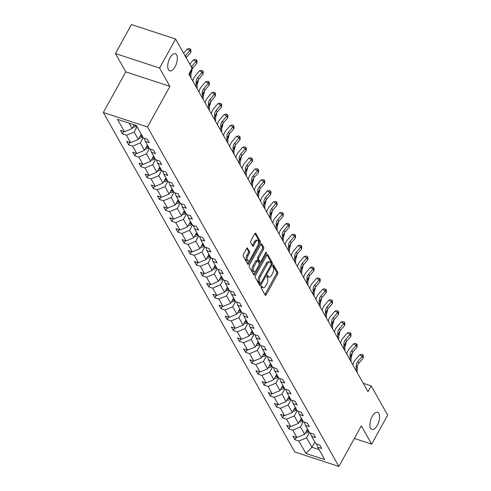 <?xml version="1.0" encoding="UTF-8"?>
<svg xmlns="http://www.w3.org/2000/svg" width="491" height="491" viewBox="0 0 491 491"><rect width="100%" height="100%" fill="white"/><g stroke="black" fill="none" stroke-linecap="round" stroke-linejoin="round"><path stroke-width="0.74" d="M175.054 66.776A9.028 4.112 108.2 0 0 175.342 53.715A9.028 4.112 108.2 0 0 170.003 57.815A9.028 4.112 108.2 0 0 169.714 70.87A9.028 4.112 108.2 0 0 175.054 66.776M377.254 425.359A9.028 4.112 108.2 0 0 377.536 412.299A9.028 4.112 108.2 0 0 372.196 416.399A9.028 4.112 108.2 0 0 371.908 429.459A9.028 4.112 108.2 0 0 377.254 425.359M261.28 286.591A0.97 0.442 108.2 0 0 261.114 287.873L265.226 295.171A1.387 0.632 108.2 0 0 265.428 295.349A1.387 0.632 108.2 0 0 266.245 294.723L277.562 274.217A1.387 0.632 108.2 0 0 277.808 272.388L273.69 265.091A0.97 0.442 108.2 0 0 273.548 264.962A0.97 0.442 108.2 0 0 272.978 265.404A0.97 0.442 108.2 0 0 272.806 266.681L273.34 267.626A4.431 2.019 108.2 0 1 272.566 273.475L271.627 275.181A4.431 2.019 108.2 0 1 269.007 277.194A4.431 2.019 108.2 0 1 268.374 276.629L267.841 275.684A0.97 0.442 108.2 0 0 267.705 275.561A0.97 0.442 108.2 0 0 267.129 275.997A0.97 0.442 108.2 0 0 266.963 277.28L267.491 278.219A4.431 2.019 108.2 0 1 266.723 284.068L265.778 285.774A4.431 2.019 108.2 0 1 263.158 287.787A4.431 2.019 108.2 0 1 262.525 287.223L261.991 286.278A0.97 0.442 108.2 0 0 261.856 286.155A0.97 0.442 108.2 0 0 261.28 286.591M247.636 248.078A1.387 0.632 108.2 0 0 247.439 247.9A1.387 0.632 108.2 0 0 246.617 248.526L243.444 254.283A1.387 0.632 108.2 0 0 243.198 256.106L247.771 264.213A1.387 0.632 108.2 0 0 247.967 264.391A1.387 0.632 108.2 0 0 248.79 263.765L260.107 243.26A1.387 0.632 108.2 0 0 260.353 241.431L255.78 233.323A1.387 0.632 108.2 0 0 255.578 233.145A1.387 0.632 108.2 0 0 254.761 233.777L250.926 240.725A1.387 0.632 108.2 0 0 250.686 242.548L252.638 246.022A1.387 0.632 108.2 0 0 252.84 246.2A1.387 0.632 108.2 0 0 253.657 245.568L255.559 242.124A3.707 1.688 108.2 0 1 257.75 240.443A3.707 1.688 108.2 0 1 257.634 245.801L250.183 259.297A3.707 1.688 108.2 0 1 247.992 260.979A3.707 1.688 108.2 0 1 248.108 255.621L249.348 253.374A1.387 0.632 108.2 0 0 249.594 251.545L247.176 247.924M169.911 86.355L159.587 68.046L175.6 39.035L131.447 24.55L115.434 53.562L125.757 71.87L103.331 112.488L147.484 126.979L169.911 86.355L125.757 71.87M354.355 438.463L371.65 444.14L361.327 425.832L338.907 466.45L147.484 126.979M371.65 444.14L387.669 415.122L371.184 385.895L363.242 383.287M175.6 39.035L192.085 68.261L188.882 74.067L367.98 391.695L371.184 385.895M255.492 275.654A1.387 0.632 108.2 0 0 255.252 277.476L259.825 285.584A1.387 0.632 108.2 0 0 260.021 285.762A1.387 0.632 108.2 0 0 260.838 285.136L272.161 264.631A1.387 0.632 108.2 0 0 272.401 262.802L267.828 254.694A1.387 0.632 108.2 0 0 267.632 254.516A1.387 0.632 108.2 0 0 266.809 255.148L255.492 275.654M253.798 274.899L249.225 266.791A1.387 0.632 108.2 0 1 249.465 264.968L260.789 244.463A1.387 0.632 108.2 0 1 261.605 243.831A1.387 0.632 108.2 0 1 261.801 244.009L263.759 247.476A1.387 0.632 108.2 0 1 263.52 249.305L258.929 257.622A1.387 0.632 108.2 0 0 258.683 259.451L259.985 261.752A1.387 0.632 108.2 0 0 260.181 261.924A1.387 0.632 108.2 0 0 261.003 261.298L265.778 252.638A0.97 0.442 108.2 0 1 266.355 252.202A0.97 0.442 108.2 0 1 266.325 253.601L254.817 274.451A1.387 0.632 108.2 0 1 253.994 275.077A1.387 0.632 108.2 0 1 253.798 274.899M159.587 68.046L115.434 53.562M136.357 125.524L143.341 137.916L147.343 139.223L149.313 142.728L145.318 141.414L149.503 148.834L153.499 150.148L155.475 153.646L151.474 152.333L155.659 159.759L159.655 161.066L161.631 164.571L157.636 163.257L161.815 170.678L165.817 171.991L167.787 175.49L163.791 174.176L167.977 181.596L171.973 182.91L173.949 186.408L169.947 185.101L174.133 192.521L178.135 193.835L180.105 197.333L176.109 196.019L180.295 203.44L184.291 204.753L186.267 208.252L182.265 206.944L186.451 214.364L190.447 215.672L192.423 219.176L188.427 217.863L192.607 225.283L196.609 226.596L198.579 230.095L194.583 228.788L198.769 236.208L202.765 237.515L204.741 241.02L200.739 239.706L204.925 247.126L208.921 248.44L210.897 251.938L206.901 250.625L211.087 258.051L215.083 259.358L217.053 262.863L213.057 261.55L217.243 268.97L221.238 270.283L223.215 273.782L219.219 272.468L223.399 279.895L227.401 281.202L229.371 284.706L225.375 283.393L229.561 290.813L233.556 292.127L235.533 295.625L231.531 294.312L235.717 301.732L239.712 303.045L241.689 306.544L237.693 305.236L241.873 312.657L245.874 313.97L247.845 317.468L243.849 316.155L248.035 323.575L252.03 324.889L254.007 328.387L250.005 327.08L254.191 334.5L258.192 335.807L260.162 339.312L256.167 337.998L260.353 345.418L264.348 346.732L266.325 350.23L262.323 348.923L266.509 356.343L270.504 357.651L272.48 361.155L268.485 359.842L272.665 367.262L276.666 368.575L278.636 372.074L274.641 370.766L278.827 378.187L282.822 379.494L284.798 382.998L280.797 381.685L284.983 389.105L288.978 390.419L290.954 393.917L286.959 392.604L291.138 400.03L295.14 401.337L297.11 404.842L293.115 403.528L297.3 410.949L301.296 412.262L303.272 415.76L299.271 414.447L303.456 421.867L307.458 423.181L309.428 426.679L305.433 425.372L309.618 432.792L313.614 434.105L315.59 437.604L311.589 436.29L315.774 443.711L319.77 445.024L321.746 448.522L317.751 447.215L324.735 459.607L305.881 453.42L298.896 441.028L294.895 439.715L292.924 436.217L296.92 437.53L292.734 430.104L288.739 428.796L286.762 425.292L290.764 426.605L286.578 419.185L282.583 417.872L280.606 414.373L284.602 415.687L280.416 408.267L276.421 406.953L274.451 403.455L278.446 404.762L274.26 397.342L270.265 396.028L268.289 392.53L272.284 393.843L268.104 386.423L264.103 385.11L262.133 381.611L266.128 382.919L261.942 375.498L257.947 374.185L255.971 370.687L259.972 372L255.786 364.58L251.791 363.266L249.815 359.768L253.81 361.075L249.631 353.655L245.629 352.348L243.659 348.843L247.654 350.157L243.468 342.736L239.473 341.423L237.497 337.925L241.498 339.232L237.313 331.812L233.311 330.504L231.341 327L235.336 328.313L231.151 320.893L227.155 319.58L225.179 316.081L229.18 317.395L224.995 309.968L220.999 308.661L219.023 305.156L223.018 306.47L218.839 299.05L214.837 297.736L212.867 294.238L216.862 295.551L212.677 288.131L208.681 286.818L206.705 283.313L210.707 284.627L206.521 277.206L202.525 275.893L200.549 272.395L204.544 273.708L200.359 266.288L196.363 264.974L194.393 261.476L198.389 262.783L194.203 255.363L190.207 254.05L188.231 250.551L192.233 251.865L188.047 244.444L184.045 243.131L182.075 239.633L186.071 240.94L181.885 233.52L177.889 232.212L175.913 228.708L179.915 230.021L175.729 222.601L171.733 221.288L169.757 217.789L173.753 219.096L169.573 211.676L165.571 210.369L163.601 206.864L167.597 208.178L163.411 200.758L159.415 199.444L157.439 195.946L161.441 197.259L157.255 189.833L153.253 188.526L151.283 185.021L155.279 186.335L151.093 178.914L147.097 177.601L145.127 174.102L149.123 175.416L144.937 167.99L140.942 166.682L138.965 163.178L142.961 164.491L138.781 157.071L134.78 155.757L132.809 152.259L136.805 153.573L132.619 146.152L128.624 144.839L126.647 141.34L130.649 142.648L126.463 135.228L122.468 133.914L120.491 130.416L124.487 131.729L117.502 119.338L136.357 125.524M103.331 112.488L294.753 451.966L338.907 466.45M141.242 134.184L138.352 139.419L134.166 131.999L137.057 126.764M134.166 131.999L126.463 135.228M138.352 139.419L130.649 142.648M144.17 138.186L145.318 141.414M147.398 145.103L144.507 150.338L140.322 142.918L143.212 137.683M140.322 142.918L132.619 146.152M144.507 150.338L136.805 153.573M150.326 149.104L151.474 152.333M153.554 156.028L150.663 161.263L146.484 153.843L149.374 148.607M146.484 153.843L138.781 157.071M150.663 161.263L142.961 164.491M156.482 160.029L157.636 163.257M159.716 166.946L156.825 172.181L152.64 164.761L155.53 159.526M152.64 164.761L144.937 167.99M156.825 172.181L149.123 175.416M162.644 170.948L163.791 174.176M165.872 177.871L162.981 183.106L158.796 175.686L161.686 170.451M158.796 175.686L151.093 178.914M162.981 183.106L155.279 186.335M168.8 181.866L169.947 185.101M172.034 188.79L169.143 194.025L164.958 186.605L167.848 181.369M164.958 186.605L157.255 189.833M169.143 194.025L161.441 197.259M174.956 192.791L176.109 196.019M178.19 199.714L175.299 204.95L171.114 197.529L174.004 192.288M171.114 197.529L163.411 200.758M175.299 204.95L167.597 208.178M181.118 203.71L182.265 206.944M184.346 210.633L181.455 215.868L177.276 208.448L180.166 203.213M177.276 208.448L169.573 211.676M181.455 215.868L173.753 219.096M187.274 214.635L188.427 217.863M190.508 221.558L187.617 226.793L183.431 219.367L186.322 214.131M183.431 219.367L175.729 222.601M187.617 226.793L179.915 230.021M193.436 225.553L194.583 228.788M196.664 232.476L193.773 237.712L189.587 230.291L192.478 225.056M189.587 230.291L181.885 233.52M193.773 237.712L186.071 240.94M199.591 236.478L200.739 239.706M202.82 243.395L199.935 248.636L195.749 241.21L198.64 235.975M195.749 241.21L188.047 244.444M199.935 248.636L192.233 251.865M205.747 247.396L206.901 250.625M208.982 254.32L206.091 259.555L201.905 252.135L204.796 246.899M201.905 252.135L194.203 255.363M206.091 259.555L198.389 262.783M211.909 258.321L213.057 261.55M215.138 265.238L212.247 270.473L208.067 263.053L210.952 257.818M208.067 263.053L200.359 266.288M212.247 270.473L204.544 273.708M218.065 269.24L219.219 272.468M221.3 276.163L218.409 281.398L214.223 273.978L217.114 268.743M214.223 273.978L206.521 277.206M218.409 281.398L210.707 284.627M224.221 280.165L225.375 283.393M227.456 287.082L224.565 292.317L220.379 284.897L223.27 279.661M220.379 284.897L212.677 288.131M224.565 292.317L216.862 295.551M230.383 291.083L231.531 294.312M233.612 298.006L230.721 303.242L226.541 295.821L229.432 290.586M226.541 295.821L218.839 299.05M230.721 303.242L223.018 306.47M236.539 302.002L237.693 305.236M239.774 308.925L236.883 314.16L232.697 306.74L235.588 301.505M232.697 306.74L224.995 309.968M236.883 314.16L229.18 317.395M242.701 312.927L243.849 316.155M245.93 319.85L243.039 325.085L238.853 317.665L241.744 312.429M238.853 317.665L231.151 320.893M243.039 325.085L235.336 328.313M248.857 323.845L250.005 327.08M252.092 330.768L249.201 336.004L245.015 328.583L247.906 323.348M245.015 328.583L237.313 331.812M249.201 336.004L241.498 339.232M255.013 334.77L256.167 337.998M258.248 341.693L255.357 346.928L251.171 339.502L254.062 334.267M251.171 339.502L243.468 342.736M255.357 346.928L247.654 350.157M261.175 345.689L262.323 348.923M264.404 352.612L261.513 357.847L257.333 350.427L260.218 345.191M257.333 350.427L249.631 353.655M261.513 357.847L253.81 361.075M267.331 356.613L268.485 359.842M270.566 363.53L267.675 368.772L263.489 361.345L266.38 356.11M263.489 361.345L255.786 364.58M267.675 368.772L259.972 372M273.493 367.532L274.641 370.766M276.721 374.455L273.831 379.69L269.645 372.27L272.536 367.035M269.645 372.27L261.942 375.498M273.831 379.69L266.128 382.919M279.649 378.457L280.797 381.685M282.877 385.374L279.993 390.609L275.807 383.189L278.698 377.953M275.807 383.189L268.104 386.423M279.993 390.609L272.284 393.843M285.805 389.375L286.959 392.604M289.039 396.298L286.149 401.534L281.963 394.113L284.854 388.878M281.963 394.113L274.26 397.342M286.149 401.534L278.446 404.762M291.967 400.3L293.115 403.528M295.195 407.217L292.305 412.452L288.119 405.032L291.01 399.797M288.119 405.032L280.416 408.267M292.305 412.452L284.602 415.687M298.123 411.219L299.271 414.447M301.357 418.142L298.467 423.377L294.281 415.957L297.172 410.722M294.281 415.957L286.578 419.185M298.467 423.377L290.764 426.605M304.279 422.137L305.433 425.372M307.513 429.06L304.623 434.296L300.437 426.875L303.328 421.64M300.437 426.875L292.734 430.104M304.623 434.296L296.92 437.53M310.441 433.062L311.589 436.29M314.817 442.01L311.926 447.252L306.599 437.8L309.49 432.565M306.599 437.8L298.896 441.028M305.881 453.42L311.926 447.252L319.095 449.603M129.188 123.167L132.189 128.495L134.221 124.818M316.597 443.981L317.751 447.215M132.189 128.495L124.487 131.729M296.233 437.303L294.895 439.715M290.071 426.378L288.739 428.796M283.915 415.46L282.583 417.872M277.753 404.535L276.421 406.953M271.597 393.616L270.265 396.028M265.441 382.692L264.103 385.11M259.279 371.773L257.947 374.185M253.123 360.848L251.791 363.266M246.961 349.93L245.629 352.348M240.805 339.011L239.473 341.423M234.649 328.086L233.311 330.504M228.487 317.168L227.155 319.58M222.331 306.243L220.999 308.661M216.175 295.324L214.837 297.736M210.013 284.399L208.681 286.818M203.857 273.481L202.525 275.893M197.695 262.556L196.363 264.974M191.539 251.638L190.207 254.05M185.383 240.713L184.045 243.131M179.221 229.794L177.889 232.212M173.065 218.876L171.733 221.288M166.909 207.951L165.571 210.369M160.747 197.032L159.415 199.444M154.591 186.107L153.253 188.526M148.429 175.189L147.097 177.601M142.273 164.264L140.942 166.682M136.117 153.345L134.78 155.757M129.955 142.421L128.624 144.839M123.8 131.502L122.468 133.914M261.243 286.67L261.335 286.83A4.431 2.019 108.2 0 0 261.961 287.395L263.158 287.787M269.007 277.194L267.81 276.801A4.431 2.019 108.2 0 1 267.178 276.237L267.092 276.077M264.894 294.575A1.387 0.632 108.2 0 0 265.054 294.33L276.372 273.825A1.387 0.632 108.2 0 0 276.611 271.996L272.941 265.478M271.155 263.814A1.387 0.632 108.2 0 0 271.21 262.409L266.969 254.897M259.487 284.989A1.387 0.632 108.2 0 0 259.647 284.743L260.414 283.356A0.97 0.442 108.2 0 0 260.991 282.92L270.928 264.919A0.97 0.442 108.2 0 0 271.093 263.642L270.535 262.648A4.431 2.019 108.2 0 0 269.903 262.084A4.431 2.019 108.2 0 0 267.282 264.09L260.488 276.396A4.431 2.019 108.2 0 0 259.714 282.239L260.279 283.233A0.97 0.442 108.2 0 0 260.414 283.362L259.223 282.969A0.97 0.442 108.2 0 0 259.408 282.951M269.903 262.084L268.706 261.691A4.431 2.019 108.2 0 0 266.085 263.698L259.297 276.003A4.431 2.019 108.2 0 0 258.524 281.846L259.082 282.847A0.97 0.442 108.2 0 0 259.223 282.969M260.948 244.211L262.568 247.09L263.759 247.476M259.254 261.507A1.387 0.632 108.2 0 1 258.99 261.537A1.387 0.632 108.2 0 1 258.794 261.359L257.493 259.058A1.387 0.632 108.2 0 1 257.732 257.229L262.323 248.912A1.387 0.632 108.2 0 0 262.568 247.09M260.31 261.936L259.211 263.925M255.142 271.296L253.62 274.058L254.817 274.451M254.166 266.251A3.707 1.688 108.2 0 0 254.043 271.609A3.707 1.688 108.2 0 0 256.234 269.927L258.861 265.171A1.387 0.632 108.2 0 0 259.107 263.342L257.806 261.04A1.387 0.632 108.2 0 0 257.609 260.868A1.387 0.632 108.2 0 0 256.787 261.494L254.166 266.251L252.969 265.858A3.707 1.688 108.2 0 0 252.853 271.216L254.043 271.609M256.615 260.653A1.387 0.632 108.2 0 0 256.412 260.476A1.387 0.632 108.2 0 0 255.596 261.102L256.787 261.494M252.969 265.858L255.596 261.102M247.992 260.979L246.795 260.586A3.707 1.688 108.2 0 1 246.912 255.228L248.158 252.982A1.387 0.632 108.2 0 0 248.397 251.153L246.777 248.28M257.75 240.443L256.56 240.05A3.707 1.688 108.2 0 0 254.369 241.732L255.559 242.124M252.306 245.426A1.387 0.632 108.2 0 0 252.466 245.175L254.369 241.732M258.383 243.824L258.917 242.867A1.387 0.632 108.2 0 0 259.156 241.038L254.921 233.526M247.439 263.618A1.387 0.632 108.2 0 0 247.593 263.372L249.09 260.666M305.427 432.841A3.738 3.075 -29.4 0 0 308.495 432.227L309.085 431.853M306.151 431.528A3.738 3.075 -29.4 0 0 307.747 430.902L308.336 430.521M307.863 429.68L307.268 430.061A3.738 3.075 150.6 0 1 306.826 430.306M352.078 353.158L352.28 353.716L351.053 357.884M352.28 353.716L352.022 353.25M356.184 370.773L356.245 365.586A7.052 5.8 150.6 0 1 357.908 361.431L362.26 356.325L359.707 354.729L355.355 359.835A10.581 8.697 -29.4 0 0 352.937 365.016M357.172 372.522L357.227 367.342A7.052 5.8 150.6 0 1 358.896 363.18L363.248 358.074L362.26 356.325L362.947 355.011L363.34 355.711L363.248 358.074M359.707 354.729L361.922 354.373L362.947 355.011M299.264 421.922A3.738 3.075 -29.4 0 0 302.333 421.309L302.929 420.934M299.995 420.603A3.738 3.075 -29.4 0 0 301.584 419.977L302.18 419.602M301.707 418.762L301.112 419.136A3.738 3.075 150.6 0 1 300.664 419.388M345.922 342.239L346.124 342.798L344.897 346.959M346.124 342.798L345.86 342.331M293.109 410.998A3.738 3.075 -29.4 0 0 296.177 410.384L296.773 410.01M293.839 409.684A3.738 3.075 -29.4 0 0 295.429 409.058L296.018 408.678M295.545 407.843L294.956 408.217A3.738 3.075 150.6 0 1 294.508 408.463M339.76 331.315L339.968 331.873L338.741 336.04M339.968 331.873L339.704 331.413M350.028 359.854L350.083 354.668A7.052 5.8 150.6 0 1 351.752 350.513L356.098 345.406L353.545 343.804L349.199 348.911A10.581 8.697 -29.4 0 0 346.781 354.091M351.01 361.603L351.071 356.417A7.052 5.8 150.6 0 1 352.741 352.262L357.086 347.155L356.098 345.406L356.785 344.093L357.184 344.792L357.086 347.155M353.545 343.804L355.766 343.454L356.785 344.093M343.866 348.929L343.927 343.743A7.052 5.8 150.6 0 1 345.59 339.588L349.942 334.481L347.389 332.886L343.037 337.992A10.581 8.697 -29.4 0 0 340.619 343.172M344.854 350.678L344.915 345.498A7.052 5.8 150.6 0 1 346.578 341.337L350.93 336.231L349.942 334.481L350.629 333.168L351.022 333.868L350.93 336.231M347.389 332.886L349.61 332.53L350.629 333.168M286.953 400.079A3.738 3.075 -29.4 0 0 290.021 399.465L290.611 399.091M287.677 398.76A3.738 3.075 -29.4 0 0 289.273 398.133L289.862 397.759M289.389 396.918L288.794 397.293A3.738 3.075 150.6 0 1 288.352 397.544M333.604 320.396L333.806 320.954L332.579 325.116M333.806 320.954L333.549 320.488M337.71 338.011L337.765 332.824A7.052 5.8 150.6 0 1 339.434 328.669L343.786 323.563L341.233 321.961L336.881 327.067A10.581 8.697 -29.4 0 0 334.463 332.247M338.698 339.76L338.753 334.574A7.052 5.8 150.6 0 1 340.423 330.418L344.768 325.312L343.786 323.563L344.473 322.249L344.866 322.949L344.768 325.312M341.233 321.961L343.448 321.611L344.473 322.249M280.791 389.154A3.738 3.075 -29.4 0 0 283.859 388.547L284.455 388.166M281.521 387.841A3.738 3.075 -29.4 0 0 283.111 387.215L283.706 386.84M283.233 386L282.638 386.374A3.738 3.075 150.6 0 1 282.19 386.626M327.442 309.471L327.65 310.036L326.423 314.197M327.65 310.036L327.387 309.569M331.548 327.086L331.609 321.906A7.052 5.8 150.6 0 1 333.279 317.745L337.624 312.638L335.071 311.042L330.725 316.149A10.581 8.697 -29.4 0 0 328.301 321.329M332.536 328.835L332.597 323.655A7.052 5.8 150.6 0 1 334.261 319.494L338.612 314.393L337.624 312.638L338.311 311.331L338.704 312.031L338.612 314.393M335.071 311.042L337.292 310.686L338.311 311.331M274.635 378.236A3.738 3.075 -29.4 0 0 277.703 377.622L278.299 377.248M275.359 376.916A3.738 3.075 -29.4 0 0 276.955 376.29L277.544 375.916M277.071 375.075L276.482 375.449A3.738 3.075 150.6 0 1 276.034 375.701M321.286 298.553L321.495 299.111L320.261 303.272M321.495 299.111L321.231 298.645M325.392 316.167L325.453 310.981A7.052 5.8 150.6 0 1 327.116 306.826L331.468 301.72L328.915 300.118L324.563 305.224A10.581 8.697 -29.4 0 0 322.145 310.404M326.38 317.916L326.441 312.73A7.052 5.8 150.6 0 1 328.105 308.575L332.456 303.469L331.468 301.72L332.155 300.406L332.548 301.106L332.456 303.469M328.915 300.118L331.13 299.768L332.155 300.406M268.479 367.317A3.738 3.075 -29.4 0 0 271.548 366.703L272.137 366.323M269.203 365.998A3.738 3.075 -29.4 0 0 270.793 365.372L271.388 364.997M270.915 364.156L270.32 364.531A3.738 3.075 150.6 0 1 269.878 364.782M315.13 287.634L315.332 288.192L314.105 292.354M315.332 288.192L315.069 287.726M319.236 305.242L319.291 300.062A7.052 5.8 150.6 0 1 320.961 295.901L325.306 290.795L322.759 289.199L318.407 294.305A10.581 8.697 -29.4 0 0 315.989 299.485M320.224 306.992L320.279 301.812A7.052 5.8 150.6 0 1 321.949 297.656L326.294 292.55L325.306 290.795L325.993 289.487L326.392 290.187L326.294 292.55M322.759 289.199L324.974 288.843L325.993 289.487M262.317 356.392A3.738 3.075 -29.4 0 0 265.385 355.779L265.981 355.404M263.047 355.073A3.738 3.075 -29.4 0 0 264.637 354.447L265.232 354.072M264.753 353.232L264.164 353.612A3.738 3.075 150.6 0 1 263.716 353.858M308.968 276.709L309.177 277.268L307.949 281.429M309.177 277.268L308.913 276.801M313.074 294.324L313.135 289.138A7.052 5.8 150.6 0 1 314.799 284.983L319.15 279.876L316.597 278.274L312.245 283.381A10.581 8.697 -29.4 0 0 309.827 288.561M314.062 296.073L314.123 290.887A7.052 5.8 150.6 0 1 315.787 286.732L320.138 281.625L319.15 279.876L319.837 278.563L320.23 279.262L320.138 281.625M316.597 278.274L318.819 277.924L319.837 278.563M256.161 345.474A3.738 3.075 -29.4 0 0 259.23 344.86L259.819 344.479M256.885 344.154A3.738 3.075 -29.4 0 0 258.481 343.528L259.07 343.154M258.597 342.313L258.002 342.687A3.738 3.075 150.6 0 1 257.56 342.939M302.812 265.791L303.015 266.349L301.787 270.51M303.015 266.349L302.757 265.883M306.918 283.399L306.979 278.219A7.052 5.8 150.6 0 1 308.643 274.058L312.994 268.958L310.441 267.356L306.089 272.462A10.581 8.697 -29.4 0 0 303.671 277.642M307.906 285.154L307.961 279.968A7.052 5.8 150.6 0 1 309.631 275.813L313.982 270.707L312.994 268.958L313.681 267.644L314.074 268.344L313.982 270.707M310.441 267.356L312.657 267L313.681 267.644M249.999 334.549A3.738 3.075 -29.4 0 0 253.068 333.935L253.663 333.561M250.729 333.236A3.738 3.075 -29.4 0 0 252.319 332.61L252.914 332.229M252.442 331.388L251.846 331.769A3.738 3.075 150.6 0 1 251.398 332.014M296.656 254.866L296.859 255.424L295.631 259.586M296.859 255.424L296.595 254.958M243.843 323.63A3.738 3.075 -29.4 0 0 246.912 323.017L247.507 322.642M244.573 322.311A3.738 3.075 -29.4 0 0 246.163 321.685L246.752 321.31M246.279 320.47L245.69 320.844A3.738 3.075 150.6 0 1 245.242 321.096M290.494 243.947L290.703 244.506L289.475 248.667M290.703 244.506L290.439 244.039M237.687 312.706A3.738 3.075 -29.4 0 0 240.756 312.092L241.345 311.717M238.411 311.392A3.738 3.075 -29.4 0 0 240.001 310.766L240.596 310.386M240.124 309.545L239.528 309.925A3.738 3.075 150.6 0 1 239.086 310.171M284.338 233.022L284.541 233.581L283.313 237.748M284.541 233.581L284.277 233.115M231.525 301.787A3.738 3.075 -29.4 0 0 234.594 301.173L235.189 300.799M232.255 300.467A3.738 3.075 -29.4 0 0 233.845 299.841L234.44 299.467M233.962 298.626L233.372 299.001A3.738 3.075 150.6 0 1 232.924 299.252M278.176 222.104L278.385 222.662L277.157 226.824M278.385 222.662L278.121 222.196M225.369 290.862A3.738 3.075 -29.4 0 0 228.438 290.249L229.027 289.874M226.093 289.549A3.738 3.075 -29.4 0 0 227.689 288.923L228.278 288.542M227.806 287.708L227.216 288.082A3.738 3.075 150.6 0 1 226.768 288.327M272.02 211.179L272.223 211.738L270.995 215.905M272.223 211.738L271.965 211.277M219.213 279.944A3.738 3.075 -29.4 0 0 222.282 279.33L222.871 278.956M219.937 278.624A3.738 3.075 -29.4 0 0 221.527 277.998L222.122 277.624M221.65 276.783L221.054 277.157A3.738 3.075 150.6 0 1 220.606 277.409M265.864 200.26L266.067 200.819L264.839 204.98M266.067 200.819L265.803 200.353M213.051 269.019A3.738 3.075 -29.4 0 0 216.12 268.411L216.715 268.031M213.781 267.705A3.738 3.075 -29.4 0 0 215.371 267.079L215.966 266.699M215.488 265.864L214.898 266.239A3.738 3.075 150.6 0 1 214.45 266.49M259.702 189.336L259.911 189.894L258.683 194.062M259.911 189.894L259.647 189.434M206.895 258.1A3.738 3.075 -29.4 0 0 209.964 257.487L210.553 257.112M207.619 256.781A3.738 3.075 -29.4 0 0 209.215 256.155L209.804 255.78M209.332 254.939L208.736 255.314A3.738 3.075 150.6 0 1 208.294 255.565M253.546 178.417L253.749 178.976L252.521 183.137M253.749 178.976L253.491 178.509M200.733 247.182A3.738 3.075 -29.4 0 0 203.802 246.568L204.397 246.187M201.463 245.862A3.738 3.075 -29.4 0 0 203.053 245.236L203.648 244.862M203.176 244.021L202.58 244.395A3.738 3.075 150.6 0 1 202.132 244.647M247.39 167.499L247.593 168.057L246.365 172.218M247.593 168.057L247.329 167.591M194.577 236.257A3.738 3.075 -29.4 0 0 197.646 235.643L198.241 235.269M195.301 234.937A3.738 3.075 -29.4 0 0 196.897 234.311L197.486 233.937M197.014 233.096L196.425 233.477A3.738 3.075 150.6 0 1 195.977 233.722M241.228 156.574L241.437 157.132L240.203 161.294M241.437 157.132L241.173 156.666M300.762 272.48L300.817 267.294A7.052 5.8 150.6 0 1 302.487 263.139L306.832 258.033L304.279 256.437L299.933 261.543A10.581 8.697 -29.4 0 0 297.509 266.723M301.744 274.23L301.805 269.043A7.052 5.8 150.6 0 1 303.469 264.888L307.82 259.782L306.832 258.033L307.519 256.719L307.918 257.419L307.82 259.782M304.279 256.437L306.501 256.081L307.519 256.719M294.6 261.556L294.661 256.376A7.052 5.8 150.6 0 1 296.325 252.221L300.676 247.114L298.123 245.512L293.771 250.619A10.581 8.697 -29.4 0 0 291.353 255.799M295.588 263.311L295.65 258.125A7.052 5.8 150.6 0 1 297.313 253.97L301.664 248.863L300.676 247.114L301.364 245.801L301.756 246.5L301.664 248.863M298.123 245.512L300.345 245.162L301.364 245.801M288.444 250.637L288.499 245.451A7.052 5.8 150.6 0 1 290.169 241.296L294.52 236.189L291.967 234.594L287.616 239.7A10.581 8.697 -29.4 0 0 285.197 244.88M289.432 252.386L289.487 247.206A7.052 5.8 150.6 0 1 291.157 243.045L295.502 237.939L294.52 236.189L295.208 234.876L295.6 235.576L295.502 237.939M291.967 234.594L294.183 234.238L295.208 234.876M282.282 239.718L282.343 234.532A7.052 5.8 150.6 0 1 284.013 230.377L288.358 225.271L285.805 223.669L281.46 228.775A10.581 8.697 -29.4 0 0 279.035 233.955M283.27 241.468L283.332 236.281A7.052 5.8 150.6 0 1 284.995 232.126L289.346 227.02L288.358 225.271L289.046 223.957L289.438 224.657L289.346 227.02M285.805 223.669L288.027 223.319L289.046 223.957M276.126 228.794L276.188 223.608A7.052 5.8 150.6 0 1 277.851 219.452L282.202 214.346L279.649 212.75L275.298 217.857A10.581 8.697 -29.4 0 0 272.879 223.037M277.114 230.543L277.17 225.363A7.052 5.8 150.6 0 1 278.839 221.202L283.19 216.095L282.202 214.346L282.89 213.033L283.282 213.732L283.19 216.095M279.649 212.75L281.865 212.394L282.89 213.033M269.97 217.875L270.025 212.689A7.052 5.8 150.6 0 1 271.695 208.534L276.04 203.427L273.487 201.826L269.142 206.932A10.581 8.697 -29.4 0 0 266.723 212.112M270.952 219.624L271.014 214.438A7.052 5.8 150.6 0 1 272.683 210.283L277.028 205.177L276.04 203.427L276.728 202.114L277.127 202.814L277.028 205.177M273.487 201.826L275.709 201.476L276.728 202.114M263.808 206.95L263.87 201.77A7.052 5.8 150.6 0 1 265.533 197.609L269.884 192.503L267.331 190.907L262.98 196.013A10.581 8.697 -29.4 0 0 260.561 201.193M264.796 208.7L264.858 203.52A7.052 5.8 150.6 0 1 266.521 199.358L270.872 194.258L269.884 192.503L270.572 191.189L270.964 191.895L270.872 194.258M267.331 190.907L269.553 190.551L270.572 191.189M257.652 196.032L257.714 190.846A7.052 5.8 150.6 0 1 259.377 186.69L263.728 181.584L261.175 179.982L256.824 185.089A10.581 8.697 -29.4 0 0 254.406 190.269M258.64 197.781L258.696 192.595A7.052 5.8 150.6 0 1 260.365 188.44L264.71 183.333L263.728 181.584L264.416 180.271L264.809 180.97L264.71 183.333M261.175 179.982L263.391 179.632L264.416 180.271M251.496 185.107L251.552 179.927A7.052 5.8 150.6 0 1 253.221 175.766L257.566 170.659L255.013 169.064L250.668 174.17A10.581 8.697 -29.4 0 0 248.243 179.35M252.478 186.856L252.54 181.676A7.052 5.8 150.6 0 1 254.203 177.521L258.554 172.415L257.566 170.659L258.254 169.352L258.653 170.052L258.554 172.415M255.013 169.064L257.235 168.708L258.254 169.352M245.334 174.188L245.396 169.002A7.052 5.8 150.6 0 1 247.059 164.847L251.41 159.741L248.857 158.139L244.506 163.245A10.581 8.697 -29.4 0 0 242.088 168.425M246.322 175.938L246.384 170.751A7.052 5.8 150.6 0 1 248.047 166.596L252.399 161.49L251.41 159.741L252.098 158.427L252.491 159.127L252.399 161.49M248.857 158.139L251.073 157.789L252.098 158.427M188.421 225.338A3.738 3.075 -29.4 0 0 191.49 224.725L192.079 224.344M189.145 224.019A3.738 3.075 -29.4 0 0 190.735 223.393L191.33 223.018M190.858 222.178L190.263 222.552A3.738 3.075 150.6 0 1 189.821 222.804M235.072 145.655L235.275 146.214L234.047 150.375M235.275 146.214L235.011 145.747M239.178 163.264L239.234 158.084A7.052 5.8 150.6 0 1 240.903 153.922L245.255 148.822L242.701 147.22L238.35 152.327A10.581 8.697 -29.4 0 0 235.932 157.507M240.167 165.013L240.222 159.833A7.052 5.8 150.6 0 1 241.891 155.678L246.237 150.571L245.255 148.822L245.936 147.509L246.335 148.208L246.237 150.571M242.701 147.22L244.917 146.864L245.936 147.509M182.259 214.414A3.738 3.075 -29.4 0 0 185.328 213.8L185.923 213.425M182.99 213.094A3.738 3.075 -29.4 0 0 184.579 212.474L185.175 212.094M184.696 211.253L184.107 211.633A3.738 3.075 150.6 0 1 183.659 211.879M228.91 134.73L229.119 135.289L227.892 139.45M229.119 135.289L228.855 134.822M233.016 152.345L233.078 147.159A7.052 5.8 150.6 0 1 234.741 143.004L239.092 137.897L236.539 136.302L232.194 141.402A10.581 8.697 -29.4 0 0 229.77 146.588M234.004 154.094L234.066 148.908A7.052 5.8 150.6 0 1 235.729 144.753L240.081 139.647L239.092 137.897L239.78 136.584L240.173 137.284L240.081 139.647M236.539 136.302L238.761 135.946L239.78 136.584M176.103 203.495A3.738 3.075 -29.4 0 0 179.172 202.881L179.761 202.501M176.828 202.175A3.738 3.075 -29.4 0 0 178.423 201.549L179.012 201.175M178.54 200.334L177.945 200.709A3.738 3.075 150.6 0 1 177.503 200.96M222.754 123.812L222.957 124.37L221.729 128.532M222.957 124.37L222.699 123.904M226.86 141.42L226.922 136.24A7.052 5.8 150.6 0 1 228.585 132.085L232.937 126.979L230.383 125.377L226.032 130.483A10.581 8.697 -29.4 0 0 223.614 135.663M227.849 143.176L227.904 137.989A7.052 5.8 150.6 0 1 229.573 133.834L233.925 128.728L232.937 126.979L233.624 125.665L234.017 126.365L233.925 128.728M230.383 125.377L232.599 125.027L233.624 125.665M169.941 192.57A3.738 3.075 -29.4 0 0 173.01 191.956L173.605 191.582M170.672 191.257A3.738 3.075 -29.4 0 0 172.261 190.631L172.857 190.25M172.384 189.409L171.789 189.79A3.738 3.075 150.6 0 1 171.341 190.035M216.599 112.887L216.801 113.446L215.574 117.613M216.801 113.446L216.537 112.979M220.705 130.502L220.76 125.315A7.052 5.8 150.6 0 1 222.429 121.16L226.774 116.054L224.221 114.458L219.876 119.565A10.581 8.697 -29.4 0 0 217.458 124.745M221.686 132.251L221.748 127.071A7.052 5.8 150.6 0 1 223.411 122.91L227.763 117.803L226.774 116.054L227.462 114.741L227.861 115.44L227.763 117.803M224.221 114.458L226.443 114.102L227.462 114.741M163.785 181.652A3.738 3.075 -29.4 0 0 166.854 181.038L167.449 180.663M164.516 180.332A3.738 3.075 -29.4 0 0 166.105 179.706L166.695 179.332M166.222 178.491L165.633 178.865A3.738 3.075 150.6 0 1 165.185 179.117M210.436 101.968L210.645 102.527L209.418 106.688M210.645 102.527L210.381 102.06M214.542 119.577L214.604 114.397A7.052 5.8 150.6 0 1 216.267 110.242L220.619 105.135L218.065 103.533L213.714 108.64A10.581 8.697 -29.4 0 0 211.296 113.82M215.531 121.332L215.592 116.146A7.052 5.8 150.6 0 1 217.255 111.991L221.607 106.885L220.619 105.135L221.306 103.822L221.699 104.522L221.607 106.885M218.065 103.533L220.287 103.184L221.306 103.822M157.629 170.727A3.738 3.075 -29.4 0 0 160.698 170.113L161.287 169.739M158.354 169.413A3.738 3.075 -29.4 0 0 159.943 168.787L160.539 168.407M160.066 167.566L159.471 167.947A3.738 3.075 150.6 0 1 159.029 168.192M204.281 91.044L204.483 91.602L203.256 95.77M204.483 91.602L204.219 91.142M208.387 108.658L208.442 103.472A7.052 5.8 150.6 0 1 210.111 99.317L214.463 94.211L211.909 92.615L207.558 97.721A10.581 8.697 -29.4 0 0 205.14 102.901M209.375 110.407L209.43 105.227A7.052 5.8 150.6 0 1 211.099 101.066L215.445 95.96L214.463 94.211L215.15 92.897L215.543 93.597L215.445 95.96M211.909 92.615L214.125 92.259L215.15 92.897M151.467 159.808A3.738 3.075 -29.4 0 0 154.536 159.194L155.131 158.82M152.198 158.489A3.738 3.075 -29.4 0 0 153.787 157.863L154.383 157.488M153.91 156.647L153.315 157.022A3.738 3.075 150.6 0 1 152.867 157.273M198.119 80.125L198.327 80.684L197.1 84.845M198.327 80.684L198.063 80.217M202.224 97.74L202.286 92.554A7.052 5.8 150.6 0 1 203.955 88.398L208.301 83.292L205.747 81.69L201.402 86.797A10.581 8.697 -29.4 0 0 198.978 91.977M203.213 99.489L203.274 94.303A7.052 5.8 150.6 0 1 204.937 90.148L209.289 85.041L208.301 83.292L208.988 81.979L209.381 82.678L209.289 85.041M205.747 81.69L207.969 81.34L208.988 81.979M145.311 148.883A3.738 3.075 -29.4 0 0 148.38 148.276L148.976 147.895M146.036 147.57A3.738 3.075 -29.4 0 0 147.631 146.944L148.221 146.564M147.748 145.729L147.159 146.103A3.738 3.075 150.6 0 1 146.711 146.349M191.963 69.2L192.171 69.759L190.938 73.926M192.171 69.759L191.907 69.299M196.069 86.815L196.13 81.635A7.052 5.8 150.6 0 1 197.793 77.474L202.145 72.367L199.591 70.772L195.24 75.878A10.581 8.697 -29.4 0 0 192.822 81.058M197.057 88.564L197.118 83.384A7.052 5.8 150.6 0 1 198.781 79.223L203.133 74.116L202.145 72.367L202.832 71.054L203.225 71.76L203.133 74.116M199.591 70.772L201.807 70.416L202.832 71.054M139.156 137.965A3.738 3.075 -29.4 0 0 142.224 137.351L142.813 136.977M139.88 136.645A3.738 3.075 -29.4 0 0 141.469 136.019L142.065 135.645M141.592 134.804L140.997 135.178A3.738 3.075 150.6 0 1 140.549 135.43M191.33 66.936A7.052 5.8 150.6 0 1 191.637 66.555L195.983 61.449L193.436 59.847L189.765 64.155M190.895 77.646L190.956 72.459A7.052 5.8 150.6 0 1 192.625 68.304L196.971 63.198L195.983 61.449L196.67 60.135L197.069 60.835L196.971 63.198M193.436 59.847L195.651 59.497L196.67 60.135M189.913 75.896L189.956 72.122M132.993 127.04A3.738 3.075 -29.4 0 0 136.062 126.433L136.658 126.052M133.724 125.727A3.738 3.075 -29.4 0 0 135.228 125.15M185.175 56.011A7.052 5.8 150.6 0 1 185.475 55.63L189.827 50.524L187.274 48.928L183.609 53.231M186.163 57.76A7.052 5.8 150.6 0 1 186.463 57.386L190.815 52.279L189.827 50.524L190.514 49.217L190.907 49.916L190.815 52.279M187.274 48.928L189.495 48.572L190.514 49.217M261.335 286.83L262.525 287.223M267.515 275.574L267.841 275.684M267.178 276.237L268.374 276.629M273.364 264.98L273.69 265.091M276.611 271.996L277.808 272.388M276.372 273.825L277.562 274.217M265.054 294.33L266.245 294.723M261.672 286.173L261.991 286.278M267.368 254.541L267.828 254.694M271.21 262.409L272.401 262.802M271.142 264.299L272.161 264.631M259.647 284.743L260.838 285.136M259.082 282.847L260.279 283.233M266.085 263.698L267.282 264.09M259.297 276.003L260.488 276.396M258.524 281.846L259.714 282.239M261.341 243.855L261.801 244.009M262.323 248.912L263.52 249.305M257.732 257.229L258.929 257.622M257.493 259.058L258.683 259.451M258.794 261.359L259.985 261.752M265.416 253.301L266.325 253.601M248.397 251.153L249.594 251.545M248.158 252.982L249.348 253.374M246.912 255.228L248.108 255.621M252.466 245.175L253.657 245.568M255.314 233.17L255.78 233.323M259.156 241.038L260.353 241.431M258.917 242.867L260.107 243.26M247.593 263.372L248.79 263.765M307.747 430.902L308.495 432.227M356.245 365.586L357.227 367.342M357.908 361.431L358.896 363.18M301.584 419.977L302.333 421.309M295.429 409.058L296.177 410.384M350.083 354.668L351.071 356.417M351.752 350.513L352.741 352.262M343.927 343.743L344.915 345.498M345.59 339.588L346.578 341.337M289.273 398.133L290.021 399.465M337.765 332.824L338.753 334.574M339.434 328.669L340.423 330.418M283.111 387.215L283.859 388.547M331.609 321.906L332.597 323.655M333.279 317.745L334.261 319.494M276.955 376.29L277.703 377.622M325.453 310.981L326.441 312.73M327.116 306.826L328.105 308.575M270.793 365.372L271.548 366.703M319.291 300.062L320.279 301.812M320.961 295.901L321.949 297.656M264.637 354.447L265.385 355.779M313.135 289.138L314.123 290.887M314.799 284.983L315.787 286.732M258.481 343.528L259.23 344.86M306.979 278.219L307.961 279.968M308.643 274.058L309.631 275.813M252.319 332.61L253.068 333.935M246.163 321.685L246.912 323.017M240.001 310.766L240.756 312.092M233.845 299.841L234.594 301.173M227.689 288.923L228.438 290.249M221.527 277.998L222.282 279.33M215.371 267.079L216.12 268.411M209.215 256.155L209.964 257.487M203.053 245.236L203.802 246.568M196.897 234.311L197.646 235.643M300.817 267.294L301.805 269.043M302.487 263.139L303.469 264.888M294.661 256.376L295.65 258.125M296.325 252.221L297.313 253.97M288.499 245.451L289.487 247.206M290.169 241.296L291.157 243.045M282.343 234.532L283.332 236.281M284.013 230.377L284.995 232.126M276.188 223.608L277.17 225.363M277.851 219.452L278.839 221.202M270.025 212.689L271.014 214.438M271.695 208.534L272.683 210.283M263.87 201.77L264.858 203.52M265.533 197.609L266.521 199.358M257.714 190.846L258.696 192.595M259.377 186.69L260.365 188.44M251.552 179.927L252.54 181.676M253.221 175.766L254.203 177.521M245.396 169.002L246.384 170.751M247.059 164.847L248.047 166.596M190.735 223.393L191.49 224.725M239.234 158.084L240.222 159.833M240.903 153.922L241.891 155.678M184.579 212.474L185.328 213.8M233.078 147.159L234.066 148.908M234.741 143.004L235.729 144.753M178.423 201.549L179.172 202.881M226.922 136.24L227.904 137.989M228.585 132.085L229.573 133.834M172.261 190.631L173.01 191.956M220.76 125.315L221.748 127.071M222.429 121.16L223.411 122.91M166.105 179.706L166.854 181.038M214.604 114.397L215.592 116.146M216.267 110.242L217.255 111.991M159.943 168.787L160.698 170.113M208.442 103.472L209.43 105.227M210.111 99.317L211.099 101.066M153.787 157.863L154.536 159.194M202.286 92.554L203.274 94.303M203.955 88.398L204.937 90.148M147.631 146.944L148.38 148.276M196.13 81.635L197.118 83.384M197.793 77.474L198.781 79.223M141.469 136.019L142.224 137.351M190.355 71.391L190.956 72.459M191.637 66.555L192.625 68.304M135.369 125.199L136.062 126.433M185.475 55.63L186.463 57.386M258.99 261.537L260.181 261.924M256.412 260.476L257.609 260.868"/></g></svg>
